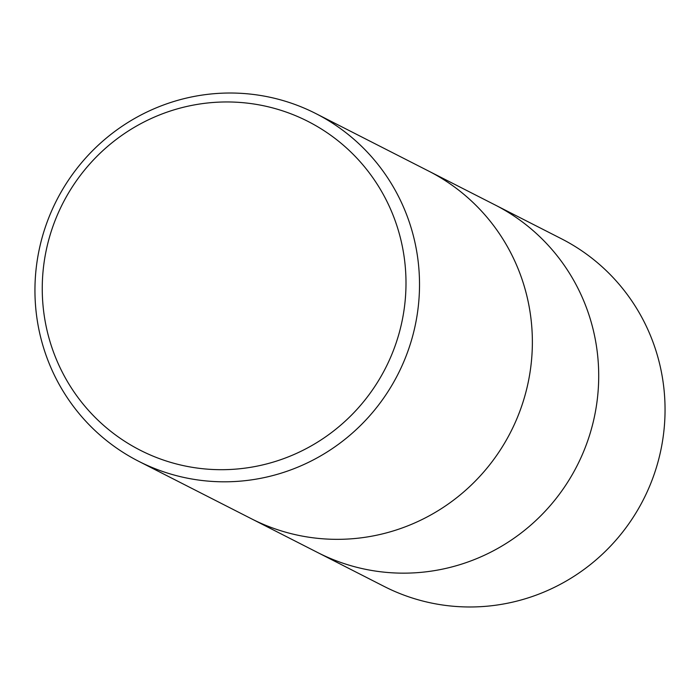 <?xml version="1.0" encoding="UTF-8"?>
<svg xmlns="http://www.w3.org/2000/svg" width="700" height="700" viewBox="0 0 700 700"><rect width="100%" height="100%" fill="white"/><g stroke="black" fill="none" stroke-linecap="round" stroke-linejoin="round"><path stroke-width="1.05" d="M583.887 450.905A195.125 191.537 117 0 0 495.049 204.925A195.125 191.537 117 0 1 583.887 450.905A195.125 191.537 117 0 1 317.809 552.606L251.947 519.032M404.696 359.555A195.125 191.537 117 0 1 138.609 461.256A195.125 191.537 117 0 1 49.77 215.268A195.125 191.537 117 0 1 315.858 113.575A195.125 191.537 117 0 1 404.696 359.555M517.545 417.086A195.125 191.537 117 0 0 428.706 171.106A195.125 191.537 117 0 1 517.554 417.086A195.125 191.537 117 0 1 251.466 518.788L138.609 461.256M391.974 354.069A184.564 181.169 117 0 1 154.096 456.566A184.564 181.169 117 0 1 56.271 217.595A184.564 181.169 117 0 1 294.149 115.089A184.564 181.169 117 0 1 391.974 354.069M495.521 205.17L561.383 238.744A195.125 191.537 117 0 1 650.23 484.733A195.125 191.537 117 0 1 384.142 586.425L318.281 552.843M428.706 171.106L315.858 113.575M495.049 204.925L429.188 171.351"/></g></svg>
